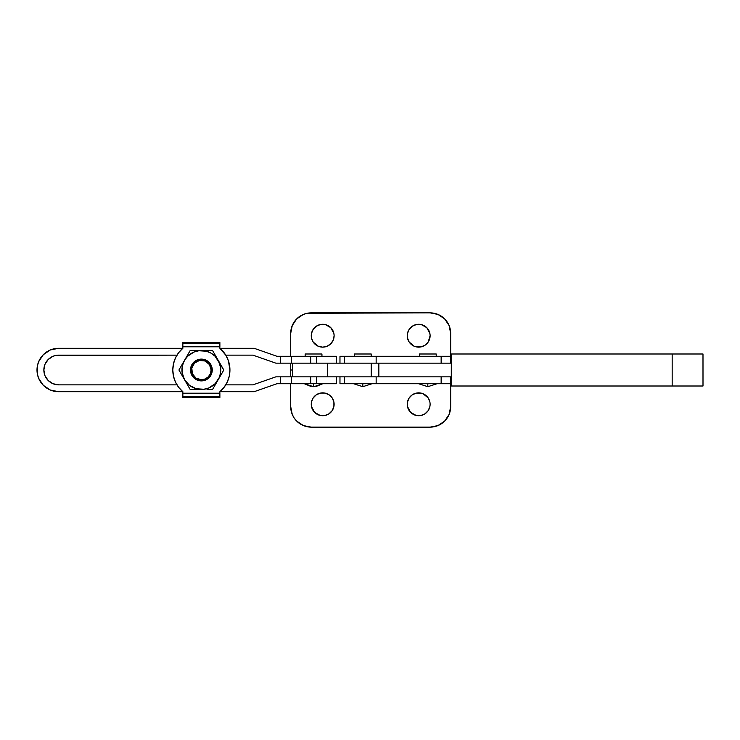 <?xml version="1.0" encoding="UTF-8"?>
<svg xmlns="http://www.w3.org/2000/svg" width="740" height="740" viewBox="0 0 740 740"><rect width="100%" height="100%" fill="white"/><g stroke="black" fill="none" stroke-linecap="round" stroke-linejoin="round"><path stroke-width="1.11" d="M292.633 376.854L292.633 363.146M451.326 353.998L451.271 386.003L451.326 353.998L672.17 353.998L672.17 386.003L703 386.003L451.326 386.003L672.17 386.003L672.17 353.998L451.326 353.998M451.271 363.146L451.271 353.998L451.271 363.146M368.03 363.146L378.852 363.146L378.852 376.854L451.317 376.854L378.852 376.854L378.852 363.146L451.317 363.146L451.317 376.854L451.317 363.146L376.771 363.146M703 353.998L672.17 353.998L702.991 353.998L703 386.003M378.852 376.854L376.771 376.854M371.221 376.854L327.533 376.854L327.533 363.146L371.221 363.146L327.533 363.146L327.533 376.854L371.221 376.854L371.221 363.146L371.221 376.854M344.257 383.709L344.257 376.854L344.257 383.709L339.984 383.709L376.151 383.709L344.257 383.709M437.109 383.709L427.822 386.687L427.822 383.709L427.822 386.687L418.535 383.709M372.109 383.709L362.822 386.687L362.822 383.709L362.822 386.687L353.535 383.709M368.03 376.854L376.151 376.854L376.151 383.709L376.151 376.854M450.679 376.854L450.679 383.709L376.151 383.709L450.679 383.709L450.679 406.565A20.572 20.572 0 0 1 430.107 427.137L311.262 427.137A20.572 20.572 0 0 1 290.69 406.565L290.69 383.709M441.142 376.854L441.142 383.709L441.142 376.854M371.221 356.292L371.221 353.998L354.423 353.998L354.423 356.292L354.423 353.998L371.221 353.998L371.221 356.292M436.221 356.292L436.221 353.998L419.423 353.998L419.423 356.292L419.423 353.998L436.221 353.998L436.221 356.292M376.151 363.146L376.151 356.292L344.257 356.292L344.257 363.146L344.257 356.292L450.66 356.292L441.142 356.292L441.142 363.146L441.142 356.292L376.151 356.292L376.151 363.146M339.984 356.292L344.257 356.292L339.975 356.292L339.975 363.146M407.25 335.72A11.424 11.424 0 0 1 418.674 324.286A11.424 11.424 0 0 1 430.107 335.72L429.885 333.49L430.107 335.72A11.424 11.424 0 0 1 418.674 347.143A11.424 11.424 0 0 1 407.25 335.72L407.472 333.49L407.25 335.72M311.262 335.72A11.424 11.424 0 0 1 322.686 324.286A11.424 11.424 0 0 1 334.119 335.72L333.897 333.49L334.119 335.72A11.424 11.424 0 0 1 322.686 347.143A11.424 11.424 0 0 1 311.262 335.72L311.475 333.49L311.262 335.72M407.25 404.281A11.424 11.424 0 0 1 418.674 392.857A11.424 11.424 0 0 1 430.107 404.281L429.885 406.51L430.107 404.281A11.424 11.424 0 0 1 418.674 415.714A11.424 11.424 0 0 1 407.25 404.281L407.472 406.51L407.472 402.051L409.174 397.935L412.328 394.781L416.444 393.079L414.308 393.726M318.311 393.726L320.457 393.079L316.341 394.781L313.187 397.935L311.475 402.051L311.475 406.51L311.262 404.281A11.424 11.424 0 0 1 322.686 392.857A11.424 11.424 0 0 1 334.119 404.281L333.897 406.51L333.897 402.051L332.186 397.935L329.032 394.781L324.916 393.079L327.062 393.726M290.69 370L290.69 376.854L290.69 370L292.633 370L290.69 370L290.69 363.146L290.69 370M292.254 414.437L294.159 417.998L292.254 414.437L290.69 406.565M450.281 410.58L450.679 406.565L449.106 414.437L444.648 421.115L437.978 425.574L430.107 427.137L311.262 427.137L303.391 425.574L296.712 421.115L294.159 417.998M420.912 393.079L423.049 393.726L416.444 393.079M407.472 406.51L410.598 412.365L416.056 415.408M311.475 406.51L314.611 412.365L320.059 415.408M429.885 402.051L428.183 397.935L423.049 393.726M416.444 415.492L420.912 415.492L425.028 413.78L428.183 410.635L429.885 406.51M324.916 393.079L320.457 393.079M320.457 415.492L324.916 415.492L329.032 413.78L332.186 410.635L333.897 406.51M447.21 322.002L449.106 325.563L444.648 318.885L437.978 314.426L430.107 312.863L307.248 313.261L303.391 314.426L296.712 318.885L292.254 325.563L290.69 333.435L290.69 356.292L290.69 333.435A20.572 20.572 0 0 1 311.262 312.863L430.107 312.863A20.572 20.572 0 0 1 450.679 333.435L450.679 363.146M423.049 346.274L420.912 346.921L425.028 345.219L428.183 342.065L430.107 335.72M416.444 346.921L414.308 346.274L420.912 346.921M429.885 333.49L426.758 327.635L421.3 324.592M320.457 346.921L318.311 346.274L322.686 347.143L327.062 346.274L330.771 343.795L333.24 340.095L334.119 335.72M333.897 333.49L330.771 327.635L325.313 324.592M449.106 325.563L450.679 333.435M407.472 337.949L409.174 342.065L414.308 346.274M420.912 324.509L416.444 324.509L412.328 326.22L409.174 329.365L407.472 333.49M311.475 337.949L313.187 342.065L318.311 346.274M324.916 324.509L320.457 324.509L316.341 326.22L313.187 329.365L311.475 333.49M334.119 404.281A11.424 11.424 0 0 1 322.686 415.714A11.424 11.424 0 0 1 311.262 404.281M201.363 359.113L201.363 360.26A9.74 9.74 0 0 1 211.113 370A9.74 9.74 0 0 1 201.363 379.74L201.363 380.887A10.887 10.887 0 0 0 212.251 370A10.887 10.887 0 0 0 201.363 359.113A10.887 10.887 0 0 1 212.251 370A10.887 10.887 0 0 1 201.363 380.887L197.201 380.055L193.667 377.696L191.309 374.163L190.485 370L191.309 365.838L193.667 362.304L197.201 359.945L201.363 359.113L205.535 359.945L209.069 362.304L211.427 365.838L212.251 370L211.427 374.163L209.069 377.696L205.535 380.055L201.363 380.887A10.887 10.887 0 0 1 190.485 370A10.887 10.887 0 0 1 201.363 359.113A10.887 10.887 0 0 0 190.485 370A10.887 10.887 0 0 0 201.363 380.887L201.363 379.74L195.952 378.103L192.363 373.728L191.817 368.104L194.481 363.109L199.467 360.445L205.091 361L209.466 364.589L211.113 370L210.363 373.728L208.255 376.891L205.091 379L201.363 379.74A9.74 9.74 0 0 1 191.623 370A9.74 9.74 0 0 1 201.363 360.26L201.363 359.113L199.245 359.325M190.152 350.575L212.584 350.575L223.804 370L222.426 372.377L223.804 370L215.109 356.264L211.085 353.174L206.395 351.232L198.829 350.742L193.936 352.055L187.627 356.264L184.547 360.288L190.152 350.575L204.222 350.575L190.152 350.575L183.418 362.563L182.105 367.466L182.105 372.535L184.547 379.713L178.932 370L185.971 357.818M207.034 389.425L212.584 389.425L209.818 389.425L212.584 389.425L223.804 370M204.212 389.425L190.152 389.425L184.547 379.713L189.542 385.411L196.34 388.768L203.907 389.259L208.8 387.945L215.109 383.736L219.317 377.437L220.631 372.535L220.631 367.466L218.189 360.288L219.623 362.757M218.189 379.713L216.774 382.164L218.189 379.713A19.425 19.425 0 0 1 201.363 389.425L198.514 389.425L201.363 389.425A19.425 19.425 0 0 1 184.547 379.713L183.113 377.243L184.547 379.713A19.425 19.425 0 0 1 184.547 360.288L183.122 362.739L184.547 360.288A19.425 19.425 0 0 1 218.189 360.288L216.765 357.818L218.189 360.288A19.425 19.425 0 0 1 218.189 379.713L219.623 377.243L218.189 379.713M221.038 374.782L222.426 372.377M215.358 355.376L213.962 352.962M181.716 365.181L180.32 367.604M212.584 389.425L216.774 382.164M185.971 382.182L190.152 389.425L198.514 389.425M178.932 370L183.113 377.243M212.584 350.575L204.222 350.575M219.799 391.83L219.882 397.445L219.882 396.631L182.854 396.631L182.854 397.445L219.882 397.445L182.854 397.445L182.854 396.631L219.882 396.631L219.882 393.218L182.854 393.218L182.854 396.631L182.854 391.83L182.854 393.218L219.882 393.218L219.799 391.83L224.072 387.335L227.282 382.034L229.261 376.161L229.937 370L228.429 360.852L225.82 355.228L219.799 348.17L219.882 343.369L182.854 343.369L182.854 346.782L219.882 346.782L219.882 342.555L182.854 342.555L219.882 342.555L219.882 343.369L182.854 343.369L182.854 342.555L182.854 348.17L182.854 346.782L219.882 346.782L219.799 348.17A28.573 28.573 0 0 1 219.799 391.83A28.573 28.573 0 0 0 228.429 379.148M182.937 348.17L178.664 352.666L175.454 357.966L173.475 363.839L172.799 370L173.475 376.161L175.454 382.034L178.664 387.335L182.937 391.83A28.573 28.573 0 0 1 182.937 348.17A28.573 28.573 0 0 0 174.307 360.852M193.667 377.696L192.317 376.05M203.491 380.675L201.363 380.887M219.762 363.756L220.131 364.968M182.974 376.244L182.604 375.032M228.429 360.852A28.573 28.573 0 0 0 219.799 348.17M174.307 379.148A28.573 28.573 0 0 0 182.937 391.83M313.177 386.678L313.547 383.709L313.547 386.687L304.26 383.709L311.087 386.493M58.71 384.856L176.962 384.856L58.71 384.856A14.855 14.855 0 0 1 43.854 370A14.855 14.855 0 0 1 58.71 355.144L176.962 355.144L55.815 355.431L53.03 356.273L48.211 359.492L44.983 364.311L43.854 370L44.983 375.689L48.211 380.508L53.03 383.727L58.71 384.856L55.815 384.569M37 370A21.71 21.71 0 0 1 58.71 348.29L50.403 349.937L43.355 354.645L38.656 361.694L37.416 365.764L37.416 374.236L38.656 378.307L43.355 385.355L50.403 390.063L58.71 391.71L182.799 391.71L58.71 391.71A21.71 21.71 0 0 1 37 370M321.946 356.292L321.946 353.998L305.148 353.998L305.148 356.292L305.148 353.998L321.946 353.998L321.946 356.292M254.125 391.71L276.973 383.709L336.404 383.709L336.404 376.854L275.817 376.854L252.96 384.856L225.774 384.856L252.96 384.856L275.817 376.854L291.394 376.854L291.394 383.709L310.707 383.709L310.707 376.854L316.387 376.854L316.387 383.709L310.707 383.709L310.707 376.854L291.394 376.854L291.394 383.709L280.321 383.709L280.321 376.854L280.321 383.709L276.973 383.709L254.125 391.71L219.937 391.71L254.125 391.71M254.125 348.29L219.937 348.29L254.125 348.29L276.973 356.292L254.125 348.29M182.799 348.29L58.71 348.29L182.799 348.29M336.404 363.146L336.404 356.292L316.387 356.292L316.387 363.146L310.707 363.146L310.707 356.292L316.387 356.292L316.387 363.146L336.404 363.146L336.404 356.292L276.973 356.292L291.394 356.292L291.394 363.146L334.924 363.146M275.817 363.146L310.707 363.146L310.707 356.292L291.394 356.292L291.394 363.146L280.321 363.146L280.321 356.292L280.321 363.146L275.817 363.146L252.96 355.144L275.817 363.146M225.774 355.144L252.96 355.144L225.774 355.144M334.924 376.854L316.387 376.854L316.387 383.709L336.404 383.709L336.404 376.854M339.975 376.854L339.975 383.709M313.917 386.678L322.834 383.709L315.999 386.493"/></g></svg>
